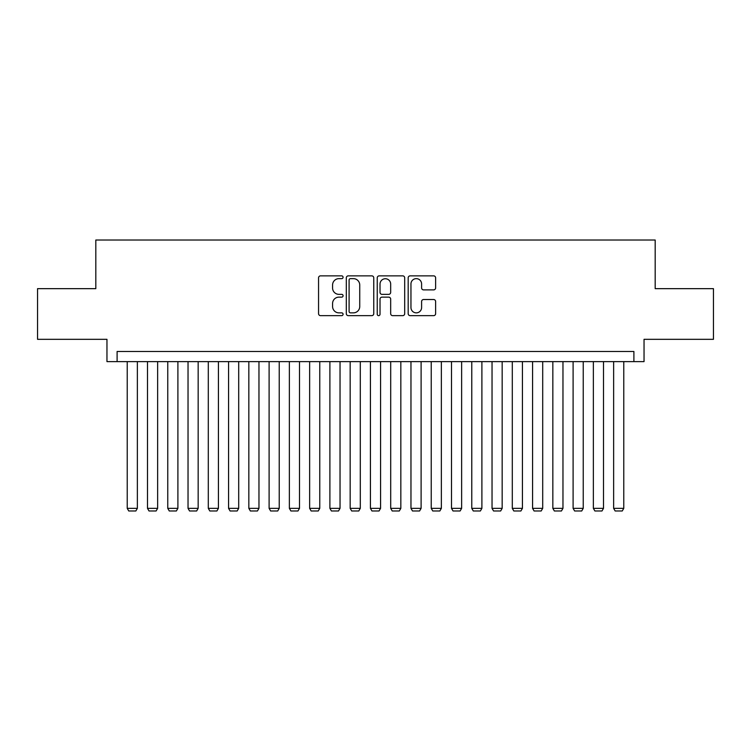 <?xml version="1.0" encoding="UTF-8"?>
<svg xmlns="http://www.w3.org/2000/svg" width="751" height="751" viewBox="0 0 751 751"><rect width="100%" height="100%" fill="white"/><g stroke="black" fill="none" stroke-linecap="round" stroke-linejoin="round"><path stroke-width="1.13" d="M343.076 277.25A1.389 1.389 0 0 0 341.677 275.861L320.546 275.861A1.99 1.99 0 0 0 318.555 277.842L318.555 313.655A1.99 1.99 0 0 0 320.546 315.645L341.677 315.645A1.389 1.389 0 0 0 343.076 314.247A1.389 1.389 0 0 0 341.677 312.857L338.945 312.857A6.365 6.365 0 0 1 332.58 306.492L332.58 303.507A6.365 6.365 0 0 1 338.945 297.143L341.677 297.143A1.389 1.389 0 0 0 343.076 295.753A1.389 1.389 0 0 0 341.677 294.354L338.945 294.354A6.365 6.365 0 0 1 332.58 287.99L332.58 285.005A6.365 6.365 0 0 1 338.945 278.64L341.677 278.64A1.389 1.389 0 0 0 343.076 277.25M433.637 289.886A1.99 1.99 0 0 0 435.627 287.896L435.627 277.842A1.99 1.99 0 0 0 433.637 275.861L410.168 275.861A1.99 1.99 0 0 0 408.178 277.842L408.178 313.655A1.99 1.99 0 0 0 410.168 315.645L433.637 315.645A1.99 1.99 0 0 0 435.627 313.655L435.627 301.517A1.99 1.99 0 0 0 433.637 299.527L423.592 299.527A1.99 1.99 0 0 0 421.602 301.517L421.602 307.535A5.323 5.323 0 0 1 416.279 312.857A5.323 5.323 0 0 1 410.957 307.535L410.957 283.962A5.323 5.323 0 0 1 416.279 278.64A5.323 5.323 0 0 1 421.602 283.962L421.602 287.896A1.99 1.99 0 0 0 423.592 289.886L433.637 289.886M633.9 361.616L644.039 361.616L644.039 339.321L713.45 339.321L713.45 288.656L655.182 288.656L655.182 240.02L95.818 240.02L95.818 288.656L37.55 288.656L37.55 339.321L106.961 339.321L106.961 361.616L633.9 361.616L633.9 351.487L117.1 351.487L117.1 361.616M373.763 277.842A1.99 1.99 0 0 0 371.773 275.861L348.295 275.861A1.99 1.99 0 0 0 346.305 277.842L346.305 313.655A1.99 1.99 0 0 0 348.295 315.645L371.773 315.645A1.99 1.99 0 0 0 373.763 313.655L373.763 277.842M379.227 275.861L402.705 275.861A1.99 1.99 0 0 1 404.695 277.842L404.695 313.655A1.99 1.99 0 0 1 402.705 315.645L392.66 315.645A1.99 1.99 0 0 1 390.67 313.655L390.67 299.133A1.99 1.99 0 0 0 388.68 297.143L382.015 297.143A1.99 1.99 0 0 0 380.025 299.133L380.025 314.247A1.389 1.389 0 0 1 378.635 315.645A1.389 1.389 0 0 1 377.237 314.247L377.237 277.842A1.99 1.99 0 0 1 379.227 275.861M350.482 278.64A1.389 1.389 0 0 0 349.093 280.039L349.093 311.468A1.389 1.389 0 0 0 350.482 312.857L353.364 312.857A6.365 6.365 0 0 0 359.738 306.492L359.738 285.005A6.365 6.365 0 0 0 353.364 278.64L350.482 278.64M390.67 284.066A5.323 5.323 0 0 0 385.347 278.743A5.323 5.323 0 0 0 380.025 284.066L380.025 292.364A1.99 1.99 0 0 0 382.015 294.354L388.68 294.354A1.99 1.99 0 0 0 390.67 292.364L390.67 284.066M137.367 361.616L137.367 508.352L127.229 508.352L127.229 361.616M137.367 508.352L135.847 510.98L128.75 510.98L127.229 508.352M157.635 361.616L157.635 508.352L147.496 508.352L147.496 361.616M157.635 508.352L156.114 510.98L149.017 510.98L147.496 508.352M177.903 361.616L177.903 508.352L167.764 508.352L167.764 361.616M177.903 508.352L176.382 510.98L169.285 510.98L167.764 508.352M198.161 361.616L198.161 508.352L188.032 508.352L188.032 361.616M198.161 508.352L196.649 510.98L189.552 510.98L188.032 508.352M218.428 361.616L218.428 508.352L208.299 508.352L208.299 361.616M218.428 508.352L216.908 510.98L209.82 510.98L208.299 508.352M238.696 361.616L238.696 508.352L228.567 508.352L228.567 361.616M238.696 508.352L237.175 510.98L230.088 510.98L228.567 508.352M258.964 361.616L258.964 508.352L248.834 508.352L248.834 361.616M258.964 508.352L257.443 510.98L250.355 510.98L248.834 508.352M279.231 361.616L279.231 508.352L269.102 508.352L269.102 361.616M279.231 508.352L277.71 510.98L270.623 510.98L269.102 508.352M299.499 361.616L299.499 508.352L289.37 508.352L289.37 361.616M299.499 508.352L297.978 510.98L290.89 510.98L289.37 508.352M319.766 361.616L319.766 508.352L309.637 508.352L309.637 361.616M319.766 508.352L318.246 510.98L311.149 510.98L309.637 508.352M340.034 361.616L340.034 508.352L329.896 508.352L329.896 361.616M340.034 508.352L338.513 510.98L331.416 510.98L329.896 508.352M360.302 361.616L360.302 508.352L350.163 508.352L350.163 361.616M360.302 508.352L358.781 510.98L351.684 510.98L350.163 508.352M380.569 361.616L380.569 508.352L370.431 508.352L370.431 361.616M380.569 508.352L379.048 510.98L371.952 510.98L370.431 508.352M400.837 361.616L400.837 508.352L390.698 508.352L390.698 361.616M400.837 508.352L399.316 510.98L392.219 510.98L390.698 508.352M421.104 361.616L421.104 508.352L410.966 508.352L410.966 361.616M421.104 508.352L419.584 510.98L412.487 510.98L410.966 508.352M441.363 361.616L441.363 508.352L431.234 508.352L431.234 361.616M441.363 508.352L439.851 510.98L432.754 510.98L431.234 508.352M461.63 361.616L461.63 508.352L451.501 508.352L451.501 361.616M461.63 508.352L460.11 510.98L453.022 510.98L451.501 508.352M481.898 361.616L481.898 508.352L471.769 508.352L471.769 361.616M481.898 508.352L480.377 510.98L473.29 510.98L471.769 508.352M502.166 361.616L502.166 508.352L492.036 508.352L492.036 361.616M502.166 508.352L500.645 510.98L493.557 510.98L492.036 508.352M522.433 361.616L522.433 508.352L512.304 508.352L512.304 361.616M522.433 508.352L520.912 510.98L513.825 510.98L512.304 508.352M542.701 361.616L542.701 508.352L532.572 508.352L532.572 361.616M542.701 508.352L541.18 510.98L534.092 510.98L532.572 508.352M562.968 361.616L562.968 508.352L552.839 508.352L552.839 361.616M562.968 508.352L561.448 510.98L554.351 510.98L552.839 508.352M583.236 361.616L583.236 508.352L573.097 508.352L573.097 361.616M583.236 508.352L581.715 510.98L574.618 510.98L573.097 508.352M603.504 361.616L603.504 508.352L593.365 508.352L593.365 361.616M603.504 508.352L601.983 510.98L594.886 510.98L593.365 508.352M623.771 361.616L623.771 508.352L613.633 508.352L613.633 361.616M623.771 508.352L622.25 510.98L615.153 510.98L613.633 508.352"/></g></svg>
